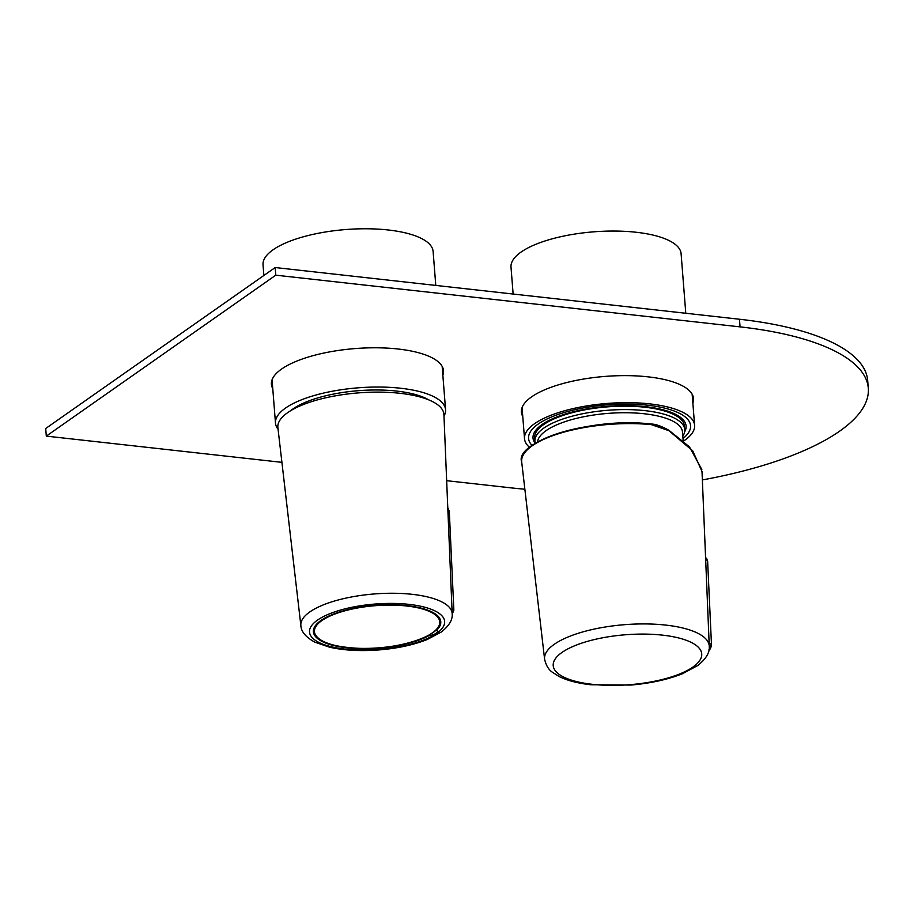 <?xml version="1.0" encoding="UTF-8"?>
<svg xmlns="http://www.w3.org/2000/svg" width="914" height="914" viewBox="0 0 914 914"><rect width="100%" height="100%" fill="white"/><g stroke="black" fill="none" stroke-linecap="round" stroke-linejoin="round"><path stroke-width="1.37" d="M683.489 441.131A85.31 28.688 175.5 0 0 694.606 425.353A85.31 28.688 175.5 0 0 607.307 403.44A85.31 28.688 175.5 0 0 524.522 438.743A85.31 28.688 175.5 0 0 529.549 447.403M685.786 313.262L681.101 253.738A85.31 28.688 175.5 0 0 593.803 231.825A85.31 28.688 175.5 0 0 511.006 267.128L513.131 294.034M535.193 443.393A76.776 25.821 -4.5 0 1 537.352 428.483A76.776 25.821 -4.5 0 1 607.536 406.307A76.776 25.821 -4.5 0 1 680.324 417.23A76.776 25.821 -4.5 0 1 684.609 431.934M532.074 445.461A81.243 27.329 -4.5 0 1 528.543 438.046A81.243 27.329 -4.5 0 1 528.543 437.897A81.243 27.329 -4.5 0 1 607.422 404.811A81.243 27.329 -4.5 0 1 690.504 425.147A81.243 27.329 -4.5 0 1 683.009 438.492M535.296 443.324A75.154 25.272 -4.5 0 1 534.907 441.382L534.644 437.943A75.154 25.272 -4.5 0 1 534.621 437.6A75.154 25.272 -4.5 0 1 608.084 406.81A75.154 25.272 -4.5 0 1 684.483 426.153L684.746 429.58A75.154 25.272 -4.5 0 1 682.827 436.138M534.907 441.382A75.154 25.272 -4.5 0 1 534.896 441.028A75.154 25.272 -4.5 0 1 608.358 410.237A75.154 25.272 -4.5 0 1 684.746 429.58M537.535 441.999A72.709 24.461 -4.5 0 1 610.266 413.231A72.709 24.461 -4.5 0 1 682.507 432.059L683.192 440.868M443.976 416.19A85.31 28.688 175.5 0 0 445.575 409.723A85.31 28.688 175.5 0 0 352.233 388.359A85.31 28.688 175.5 0 0 275.48 423.113A85.31 28.688 175.5 0 0 278.073 429.249M435.784 285.431L433.11 251.453A85.31 28.688 175.5 0 0 339.779 230.088A85.31 28.688 175.5 0 0 263.026 264.843L263.86 275.48M290.652 410.706A76.776 25.821 -4.5 0 1 353.067 391.169A76.776 25.821 -4.5 0 1 428.655 399.841M292.24 409.769A74.948 25.204 -4.5 0 1 297.701 405.999M420.943 396.299A74.948 25.204 -4.5 0 1 426.929 399.178M524.853 489.207A243.73 81.986 -4.5 0 1 510.572 487.813L446.66 480.695M281.912 462.347L46.306 436.115L45.7 428.495L275.183 267.539L739.46 319.237A243.73 81.986 -4.5 0 1 867.694 380.59L868.3 388.222A243.73 81.986 -4.5 0 1 702.363 479.93M46.306 436.115L275.788 275.171L740.054 326.869A243.73 81.986 -4.5 0 1 868.3 388.222M275.788 275.171L275.183 267.539M522.762 416.476A86.327 29.031 -4.5 0 1 521.403 412.123A86.327 29.031 -4.5 0 1 605.182 376.408A86.327 29.031 -4.5 0 1 693.52 398.584A86.327 29.031 -4.5 0 1 692.858 403.085M272.772 388.633A86.327 29.031 -4.5 0 1 271.412 384.291A86.327 29.031 -4.5 0 1 355.192 348.565A86.327 29.031 -4.5 0 1 443.519 370.741A86.327 29.031 -4.5 0 1 442.856 375.254M522.168 408.844A86.327 29.031 -4.5 0 1 521.86 408.25M692.469 394.825A86.327 29.031 -4.5 0 1 692.252 395.454M272.166 381.012A86.327 29.031 -4.5 0 1 271.858 380.418M442.467 366.994A86.327 29.031 -4.5 0 1 442.262 367.622M709.264 646.232C709.961 652.425 706.111 658.868 697.69 665.563L682.381 673.755C667.814 679.548 650.665 683.318 630.923 685.054L590.924 684.769C577.968 683.352 567.354 680.587 559.082 676.497L552.536 672.338C548.686 669.836 546.035 665.461 544.595 659.188A82.591 27.786 -4.5 0 1 583.212 631.803A82.591 27.786 -4.5 0 1 665.78 625.096A82.591 27.786 -4.5 0 1 709.264 646.232L702.009 471.533L692.721 450.865L668.934 430.7L651.339 424.633A89.949 30.253 175.5 0 0 521.7 462.004C513.885 441.862 592.272 416.601 651.054 424.062L651.339 424.633M526.704 450.419A89.138 29.979 -4.5 0 1 650.917 424.119L668.854 430.243L689.453 446.866L701.826 469.51M709.115 642.85L711.035 643.924A4.067 3.667 140.2 0 1 709.264 647.466M707.173 560.396A4.067 3.679 -39.6 0 0 706.408 558.351L707.642 561.47A12.19 4.296 177.4 0 0 707.173 560.396L705.642 559.117M706.408 558.351L705.574 557.506M400.081 393.306A83.277 28.014 175.5 0 0 316.827 400.058A83.277 28.014 175.5 0 0 277.89 427.683L300.877 625.656A75.885 25.523 -4.5 0 1 336.363 600.487A75.885 25.523 -4.5 0 1 412.225 594.329A75.885 25.523 -4.5 0 1 452.179 613.751L443.918 414.613A83.277 28.014 175.5 0 0 400.081 393.306M427.889 635.276L428.563 635.847A12.19 4.102 175.5 0 0 437.44 631.163A12.19 4.102 175.5 0 0 436.846 630.032L436.584 629.186M428.563 635.847A63.877 21.49 -4.5 0 1 351.947 648.3A63.877 21.49 -4.5 0 1 314.416 627.233A63.877 21.49 -4.5 0 1 375.391 605.331A63.877 21.49 -4.5 0 1 439.051 617.418A63.877 21.49 -4.5 0 1 436.846 630.032M439.394 625.393A63.477 21.353 175.5 0 0 440.308 621.109A63.477 21.353 175.5 0 0 438.811 617.121M314.599 626.901A63.477 21.353 175.5 0 0 313.753 631.06A63.477 21.353 175.5 0 0 315.319 635.161M451.962 608.575L453.858 610.164L449.3 511.36L447.826 509.018M453.858 610.164L452.236 614.185M740.054 326.869L739.46 319.237M592.421 684.323A74.468 25.044 175.5 0 0 701.712 653.75A74.468 25.044 175.5 0 0 588.308 641.125A74.468 25.044 175.5 0 0 592.421 684.323M668.934 430.7L668.854 430.243C661.142 425.993 655.201 423.936 651.054 424.062L650.917 424.119M711.035 643.924A12.19 4.296 -2.6 0 1 711.492 645.021L707.642 561.47M408.981 604.371A67.773 22.793 175.5 0 0 309.526 632.191A67.773 22.793 175.5 0 0 412.728 643.673A67.773 22.793 175.5 0 0 408.981 604.371M359.248 648.323A62.86 21.148 175.5 0 0 438.046 617.567A62.86 21.148 175.5 0 0 333.953 614.379A62.86 21.148 175.5 0 0 359.248 648.323M429.272 610.746A63.26 21.273 -4.5 0 1 440.102 621.212C443.119 635.401 398.527 650.048 359.202 648.346C331.268 646.975 316.198 641.24 313.97 631.14A63.26 21.273 -4.5 0 1 323.03 619.109M694.606 425.353L692.161 394.231M524.522 438.743L522.065 407.621M445.575 409.723L442.159 366.4M275.48 423.113L272.075 379.778M544.595 659.188L521.7 462.004M708.807 649.968C709.961 649.854 710.852 648.209 711.492 645.021M300.877 625.656C301.197 631.723 305.836 637.207 314.782 642.131L329.52 647.192C343.504 650.345 359.533 651.294 377.596 650.037C396.562 648.597 413.071 645.101 427.124 639.56L441.188 632.077C449.082 625.941 452.75 619.829 452.179 613.751M447.78 507.693L449.3 511.337M313.868 629.083L313.97 631.14M439.885 619.166L440.102 621.212"/></g></svg>
